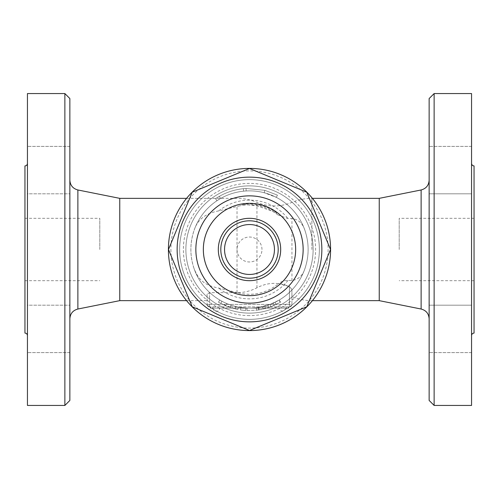 <?xml version="1.0" encoding="UTF-8"?>
<svg xmlns="http://www.w3.org/2000/svg" width="499" height="499" viewBox="0 0 499 499"><rect width="100%" height="100%" fill="white"/><g stroke="black" fill="none" stroke-linecap="round" stroke-linejoin="round"><path stroke-width="0.37" stroke-dasharray="2.5 1.87" d="M249.5 308.132A58.633 58.633 0 0 0 262.437 192.315A58.633 58.633 0 0 0 194.105 230.295A58.633 58.633 0 0 0 249.5 308.132M170.907 249.5A78.593 78.593 0 0 0 288.796 317.564A78.593 78.593 0 0 0 288.796 181.436A78.593 78.593 0 0 0 170.907 249.5M237.536 292.657L218.705 288.091C203.461 285.135 198.421 279.103 194.105 268.705C189.807 255.9 189.807 243.1 194.105 230.295C197.411 219.753 205.607 213.291 218.705 210.909L240.506 205.65L243.263 204.372A45.559 45.559 0 0 1 276.253 212.624L277.849 214.882L287.985 218.568L291.946 218.425C298.695 219.504 303.143 223.851 305.288 231.461C309.062 243.487 309.062 255.513 305.288 267.539C303.143 275.149 298.695 279.496 291.946 280.575L287.985 280.432C284.218 280.544 281.08 281.592 278.573 283.569L289.42 286.569L291.915 289.439L289.42 286.569C278.311 281.923 267.489 282.328 256.954 287.786A43.164 43.164 0 0 1 237.025 292.663L209.58 292.663L207.085 294.148L207.085 300.648L207.085 294.148L209.58 292.663L237.025 292.663A43.164 43.164 0 0 0 237.536 292.657A44.785 44.785 0 0 0 278.573 283.569M240.874 307.496L247.08 308.083A58.633 58.633 0 0 0 256.299 307.74C259.486 307.309 259.486 307.309 256.299 307.74C259.486 307.309 259.486 307.309 256.299 307.74A58.633 58.633 0 0 1 245.832 308.02L240.874 307.496L240.506 309.96L245.676 310.509L240.506 309.96L240.874 307.496M221.936 301.253C219.123 299.687 219.123 299.687 221.936 301.253C219.123 299.687 219.123 299.687 221.936 301.253A58.633 58.633 0 0 0 235.902 306.536C239.046 307.222 239.046 307.222 235.902 306.536C239.046 307.222 239.046 307.222 235.902 306.536A58.633 58.633 0 0 1 231.106 305.17L226.44 303.404A58.633 58.633 0 0 1 221.936 301.253L220.764 303.454C217.832 301.82 217.832 301.82 220.764 303.454C217.832 301.82 217.832 301.82 220.764 303.454L235.322 308.962L225.454 305.7L220.764 303.454L221.936 301.253M258.201 307.484L258.314 309.991L265.318 308.544L274.132 305.444L280.5 302.182L279.24 300.03L273.128 303.161L264.676 306.137L258.201 307.484L270.015 304.427L279.022 300.161L280.276 302.313L270.888 306.766L263.166 309.081L258.576 309.948L258.201 307.484M216.928 200.748A58.633 58.633 0 0 1 243.643 191.161L246.157 190.961A58.633 58.633 0 0 1 264.221 192.745L276.309 197.355L264.221 192.745A58.633 58.633 0 0 0 246.157 190.961L243.643 191.161A58.633 58.633 0 0 0 216.928 200.748L220.608 198.477L216.928 200.748L215.543 198.671L219.379 196.307L215.543 198.671C224.007 193.063 233.295 189.732 243.393 188.678C233.295 189.732 224.007 193.063 215.543 198.671L216.928 200.748M168.412 249.5A81.088 81.088 0 0 1 290.044 179.278A81.088 81.088 0 0 1 290.044 319.722A81.088 81.088 0 0 1 168.412 249.5M295.658 249.5A46.157 46.157 0 0 1 226.421 289.476A46.157 46.157 0 0 1 226.421 209.524A46.157 46.157 0 0 1 295.658 249.5M313.123 249.5A63.623 63.623 0 0 1 217.689 304.596A63.623 63.623 0 0 1 217.689 194.404A63.623 63.623 0 0 1 313.123 249.5A63.623 63.623 0 0 1 217.689 304.596A63.623 63.623 0 0 1 217.689 194.404A63.623 63.623 0 0 1 313.123 249.5M319.36 249.5A69.86 69.86 0 0 1 214.57 309.998A69.86 69.86 0 0 1 214.57 189.002A69.86 69.86 0 0 1 319.36 249.5A69.86 69.86 0 0 1 214.57 309.998A69.86 69.86 0 0 1 214.57 189.002A69.86 69.86 0 0 1 319.36 249.5M243.643 191.161L243.393 188.678L246.013 188.472L264.844 190.331L277.45 195.134L264.844 190.331L246.013 188.472L243.393 188.678L243.643 191.161M220.608 198.477L219.379 196.307M246.157 190.961L246.013 188.472L246.157 190.961M264.221 192.745L264.844 190.331L264.221 192.745M276.309 197.355L277.45 195.134M235.322 308.962C238.603 309.679 238.603 309.679 235.322 308.962C238.603 309.679 238.603 309.679 235.322 308.962L235.902 306.536L235.322 308.962M226.44 303.404L225.454 305.7L226.44 303.404M231.106 305.17L230.32 307.54L231.106 305.17M245.832 308.02L245.676 310.509L256.586 310.216C259.91 309.767 259.91 309.767 256.586 310.216C259.91 309.767 259.91 309.767 256.586 310.216L245.676 310.509L245.832 308.02L245.676 310.509M119.76 300.648L119.76 198.353M207.085 294.148L207.085 304.39A2.495 2.495 0 0 0 209.58 306.885L289.42 306.885L286.301 306.885L288.796 306.885L288.796 308.132L212.699 308.132L288.796 308.132L288.796 306.885L209.58 306.885A2.495 2.495 0 0 1 207.085 304.39L207.085 294.148M210.204 308.132L212.699 308.132L210.204 308.132L210.204 306.885L210.204 308.132M282.559 308.132L285.802 308.132L282.559 308.132M216.441 308.132L219.685 308.132L216.441 308.132M289.42 306.885A2.495 2.495 0 0 0 291.915 304.39L291.915 289.439L291.915 304.39A2.495 2.495 0 0 1 289.42 306.885L289.42 304.39L289.42 306.885A2.495 2.495 0 0 0 291.915 304.39L207.085 304.39L209.58 304.39L209.58 292.663L209.58 306.885L209.58 304.39L291.915 304.39M291.915 289.439L291.915 296.593L291.915 289.439M243.263 204.372L256.954 205.794L276.253 212.624M194.105 230.295A58.633 58.633 0 0 1 305.288 231.461A58.633 58.633 0 0 0 194.105 230.295M305.288 267.539A58.633 58.633 0 0 1 194.105 268.705A58.633 58.633 0 0 0 305.288 267.539M69.86 249.5L69.86 180.189L69.86 249.5M69.86 98.553L69.86 400.447M69.86 193.812L69.86 146.407L69.86 193.812L69.86 146.407L69.86 193.812L27.445 193.812L27.445 146.407L27.445 193.812L27.445 146.407L27.445 193.812L69.86 193.812M69.86 305.188L69.86 352.593L69.86 305.188L69.86 352.593L69.86 305.188L27.445 305.188L27.445 352.593L27.445 305.188L27.445 352.593L27.445 305.188L69.86 305.188M64.87 405.438L64.87 93.562M27.445 405.438L27.445 93.562M27.445 249.5L27.445 163.423L27.445 249.5M24.95 165.918L24.95 333.083M24.95 249.5L24.95 280.688L24.95 249.5M99.8 249.5L99.8 218.312L99.8 249.5M256.954 287.786L256.954 205.794M291.946 280.575L291.946 218.425M379.24 300.648L379.24 198.353M429.14 249.5L429.14 318.811L429.14 249.5M429.14 400.447L429.14 98.553M429.14 193.812L429.14 146.407L429.14 193.812L429.14 170.109L429.14 193.812L471.555 193.812L471.555 146.407L471.555 193.812L471.555 146.407L471.555 193.812L429.14 193.812M429.14 170.109L429.14 146.407L429.14 170.109M429.14 305.188L429.14 352.593L429.14 305.188L429.14 328.891L429.14 305.188L471.555 305.188L471.555 352.593L471.555 305.188L471.555 352.593L471.555 305.188L429.14 305.188M429.14 328.891L429.14 352.593L429.14 328.891M434.13 93.562L434.13 405.438M471.555 93.562L471.555 405.438M471.555 249.5L471.555 335.577L471.555 249.5M474.05 333.083L474.05 165.918M471.555 146.407L429.14 146.407L471.555 146.407M471.555 352.593L429.14 352.593L471.555 352.593M474.05 249.5L474.05 218.312L474.05 249.5M399.2 249.5L399.2 218.312L399.2 249.5M203.343 249.5A46.157 46.157 0 0 0 272.579 289.476A46.157 46.157 0 0 0 272.579 209.524A46.157 46.157 0 0 0 203.343 249.5M218.312 249.5A31.188 31.188 0 0 0 265.094 276.508A31.188 31.188 0 0 0 265.094 222.492A31.188 31.188 0 0 0 218.312 249.5M220.808 249.5A28.693 28.693 0 0 0 263.846 274.35A28.693 28.693 0 0 0 263.846 224.65A28.693 28.693 0 0 0 220.808 249.5M249.5 315.618A66.118 66.118 0 0 1 192.24 216.441A66.118 66.118 0 0 1 306.76 216.441A66.118 66.118 0 0 1 249.5 315.618M262.611 306.648L263.166 309.081M264.676 306.137L265.318 308.544M273.128 303.161L274.132 305.444M275.061 302.269L276.147 304.515M270.015 304.427L270.888 306.766M267.901 305.17L268.68 307.54M256.299 307.74L256.586 310.216L256.299 307.74M247.08 308.083L246.98 310.578M237.025 292.539L237.025 206.461M212.699 308.132L212.699 306.885L212.699 308.132M286.301 306.885L286.301 308.132L286.301 306.885M289.42 286.569L289.42 304.39L289.42 286.569M209.58 306.885A2.495 2.495 0 0 1 207.085 304.39M218.705 210.909A49.37 49.37 0 0 1 287.985 218.568M287.985 280.432A49.37 49.37 0 0 1 218.705 288.091M77.881 189.976L77.881 309.024M311.875 249.5L311.875 198.353L311.875 249.5M421.119 309.024L421.119 189.976M261.975 249.5A12.475 12.475 0 0 0 243.263 238.697A12.475 12.475 0 0 0 243.263 260.303A12.475 12.475 0 0 0 261.975 249.5M218.5 302.182L219.76 300.03M237.867 309.511L238.341 307.06M258.769 307.396L259.162 309.86M186.576 300.648L207.085 300.648M186.576 198.353L237.025 198.353A51.148 51.148 0 0 1 256.954 202.394C268.618 207.116 280.282 207.116 291.946 202.394A51.148 51.148 0 0 1 311.875 198.353L312.424 198.353M285.802 308.132C283.638 312.318 281.48 312.318 279.315 308.132M213.198 308.132A3.244 3.244 0 0 0 216.441 311.376A3.244 3.244 0 0 0 219.685 308.132M277.849 214.882C266.422 205.956 253.617 202.962 239.42 205.906M69.86 146.407L27.445 146.407L69.86 146.407M69.86 352.593L27.445 352.593L69.86 352.593M24.95 280.688L99.8 280.688M24.95 218.312L99.8 218.312M312.424 300.648L311.875 300.648A51.148 51.148 0 0 1 291.946 296.606L291.915 296.593M474.05 218.312L399.2 218.312M474.05 280.688L399.2 280.688"/><path stroke-width="0.75" d="M168.412 249.5A81.088 81.088 0 0 1 290.044 179.278A81.088 81.088 0 0 1 290.044 319.722A81.088 81.088 0 0 1 168.412 249.5M306.785 192.215L330.519 249.5L306.785 306.785L249.5 330.519L192.215 306.785L168.481 249.5L192.215 192.215L249.5 168.481L306.785 192.215L330.519 249.5L306.785 306.785L249.5 330.519L192.215 306.785L168.481 249.5L192.215 192.215L249.5 168.481L306.785 192.215M321.855 249.5A72.355 72.355 0 0 0 213.323 186.838A72.355 72.355 0 0 0 213.323 312.162A72.355 72.355 0 0 0 321.855 249.5M303.143 249.5A53.643 53.643 0 0 1 222.679 295.957A53.643 53.643 0 0 1 222.679 203.043A53.643 53.643 0 0 1 303.143 249.5M295.658 249.5A46.157 46.157 0 0 1 226.421 289.476A46.157 46.157 0 0 1 226.421 209.524A46.157 46.157 0 0 1 295.658 249.5A46.157 46.157 0 0 1 249.5 295.658A46.157 46.157 0 0 1 203.343 249.5A46.157 46.157 0 0 1 249.5 203.343A46.157 46.157 0 0 1 295.658 249.5M186.576 198.353L119.76 198.353L119.76 300.648L186.576 300.648M69.86 249.5L69.86 98.553L64.87 93.562L64.87 405.438L69.86 400.447L69.86 249.5M64.87 93.562L27.445 93.562L27.445 405.438L64.87 405.438M27.445 335.577C27.289 334.068 26.459 333.238 24.95 333.083L24.95 165.918C26.459 165.762 27.289 164.932 27.445 163.423M312.424 198.353L379.24 198.353L379.24 300.648L421.119 309.024C426.109 310.384 428.784 313.646 429.14 318.811M429.14 249.5L429.14 400.447L434.13 405.438L434.13 93.562L429.14 98.553L429.14 249.5M434.13 405.438L471.555 405.438L471.555 93.562L434.13 93.562M471.555 163.423C471.711 164.932 472.541 165.762 474.05 165.918L474.05 333.083C472.541 333.238 471.711 334.068 471.555 335.577M218.312 249.5A31.188 31.188 0 0 0 265.094 276.508A31.188 31.188 0 0 0 265.094 222.492A31.188 31.188 0 0 0 218.312 249.5M220.808 249.5A28.693 28.693 0 0 0 263.846 274.35A28.693 28.693 0 0 0 263.846 224.65A28.693 28.693 0 0 0 220.808 249.5A28.693 28.693 0 0 0 263.846 274.35A28.693 28.693 0 0 0 263.846 224.65A28.693 28.693 0 0 0 220.808 249.5M119.76 300.648L77.881 309.024L77.881 189.976C72.891 188.616 70.216 185.354 69.86 180.189M379.24 198.353L421.119 189.976L421.119 309.024M224.55 249.5A24.95 24.95 0 0 0 261.975 271.107A24.95 24.95 0 0 0 261.975 227.893A24.95 24.95 0 0 0 224.55 249.5M119.76 198.353L77.881 189.976M77.881 309.024C72.891 310.384 70.216 313.646 69.86 318.811M312.424 300.648L379.24 300.648M421.119 189.976C426.109 188.616 428.784 185.354 429.14 180.189M274.45 249.5A24.95 24.95 0 0 0 237.025 227.893A24.95 24.95 0 0 0 237.025 271.107A24.95 24.95 0 0 0 274.45 249.5"/></g></svg>
